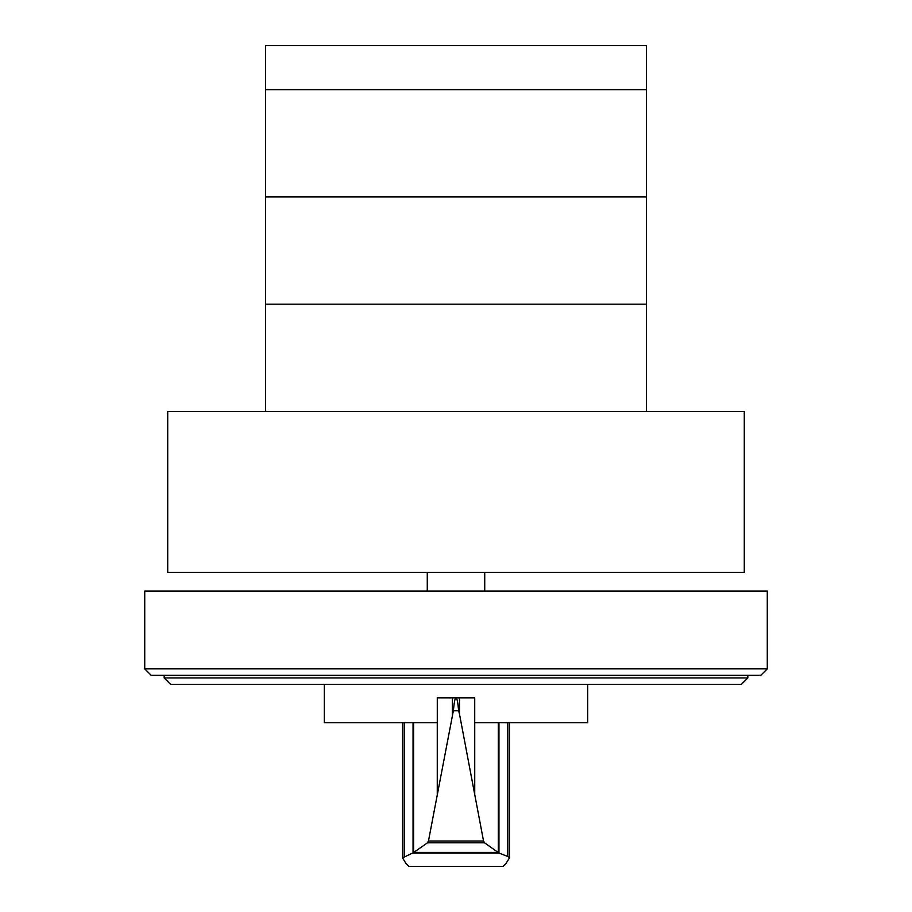 <?xml version="1.0" encoding="UTF-8"?>
<svg xmlns="http://www.w3.org/2000/svg" width="912" height="912" viewBox="0 0 912 912"><rect width="100%" height="100%" fill="white"/><g stroke="black" fill="none" stroke-linecap="round" stroke-linejoin="round"><path stroke-width="1.37" d="M265.609 89.661L265.609 196.924L646.391 196.924L646.391 45.6L265.609 45.6L265.609 89.661L646.391 89.661L265.609 89.661M646.391 411.46L646.391 196.924L265.609 196.924L265.609 411.46M265.609 304.198L646.391 304.198L265.609 304.198M164.183 677.935L747.817 677.935L741.331 684.422L170.669 684.422L164.183 677.935L164.183 675.347M747.817 677.935L747.817 675.347M151.21 675.347L760.79 675.347L767.277 668.861L144.723 668.861L151.21 675.347M767.277 668.861L767.277 591.044L144.723 591.044L144.723 668.861M744.283 572.371L744.283 411.46L167.717 411.46L167.717 572.371L744.283 572.371M456.171 697.885L456.171 697.84C457.072 698.455 457.892 702.764 458.633 710.767L459.454 713.902L459.454 697.84L474.719 697.84L474.719 722.737L587.693 722.737L587.693 684.422M458.633 710.767L453.367 710.767C454.108 702.764 454.928 698.455 455.829 697.84L437.281 697.84L437.281 722.737L324.307 722.737L324.307 684.422M413.603 722.737L413.603 852.56L427.466 842.813L428.458 841.024L453.367 710.767M459.454 713.902L483.542 841.024L484.546 842.813L499.001 853.062L507.767 856.459L509.455 857.873L506.171 863.254L503.105 866.4L408.895 866.4L405.829 863.254L402.545 857.873L413.603 852.56M459.454 697.84L455.829 697.885M499.001 853.062L412.999 853.062M498.02 852.424L413.98 852.424M484.546 842.813L427.466 842.813M452.329 697.84L452.329 715.042M498.305 722.737L498.305 852.526M484.728 591.044L484.728 572.371M427.272 591.044L427.272 572.371M437.27 722.737L437.27 794.192M413.045 722.737L413.045 852.971M404.233 722.737L404.233 856.459M483.542 841.024L428.458 841.024M474.73 722.737L474.73 794.192M498.955 722.737L498.955 852.959M507.767 722.737L507.767 856.459M402.545 722.737L402.545 857.873M509.455 722.737L509.455 857.873"/></g></svg>

